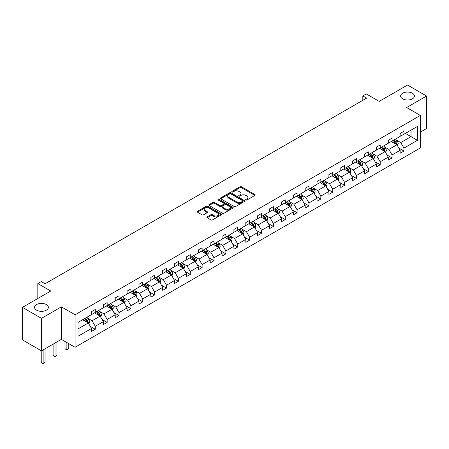 <?xml version="1.0" encoding="UTF-8"?>
<svg xmlns="http://www.w3.org/2000/svg" width="449" height="449" viewBox="0 0 449 449"><rect width="100%" height="100%" fill="white"/><g stroke="black" fill="none" stroke-linecap="round" stroke-linejoin="round"><path stroke-width="0.67" d="M46.348 304.557A6.887 3.979 0 0 0 38.839 303.692A6.887 3.979 0 0 0 34.59 307.369A6.887 3.979 0 0 0 36.605 310.18A6.887 3.979 0 0 0 44.109 311.045A6.887 3.979 0 0 0 48.363 307.369A6.887 3.979 0 0 0 46.348 304.557M412.395 93.218A6.887 3.979 0 0 0 404.891 92.359A6.887 3.979 0 0 0 400.637 96.03A6.887 3.979 0 0 0 402.652 98.842A6.887 3.979 0 0 0 410.161 99.706A6.887 3.979 0 0 0 414.41 96.03A6.887 3.979 0 0 0 412.395 93.218M245.906 200.001A0.741 0.427 0 0 0 246.95 200.001L254.886 195.416A1.055 0.612 0 0 0 255.2 194.984A1.055 0.612 0 0 0 254.886 194.557L241.444 186.79A1.055 0.612 0 0 0 239.951 186.79L232.01 191.375A0.741 0.427 0 0 0 231.796 191.678A0.741 0.427 0 0 0 232.01 191.976A0.741 0.427 0 0 0 233.059 191.976L234.086 191.386A3.379 1.953 0 0 1 238.868 191.386L239.985 192.032A3.379 1.953 0 0 1 240.978 193.412A3.379 1.953 0 0 1 239.985 194.793L238.958 195.382A0.741 0.427 0 0 0 238.745 195.685A0.741 0.427 0 0 0 238.958 195.989A0.741 0.427 0 0 0 240.007 195.989L241.034 195.394A3.379 1.953 0 0 1 245.811 195.394L246.933 196.045A3.379 1.953 0 0 1 247.921 197.425A3.379 1.953 0 0 1 246.933 198.8L245.906 199.395A0.741 0.427 0 0 0 245.687 199.698A0.741 0.427 0 0 0 245.906 200.001L245.906 199.395M420.348 132.129L426.55 128.549L426.55 96.03L407.524 85.046L379.214 101.39L366.277 93.925L362.814 95.923L362.814 100.318M41.476 350.865L61.378 339.377L61.378 306.863L41.476 318.352L41.476 350.865L22.45 339.882L22.45 307.369L50.759 291.025L37.823 283.555L37.823 298.495M41.476 318.352L22.45 307.369M207.157 216.895A1.055 0.612 0 0 0 206.849 217.327A1.055 0.612 0 0 0 207.157 217.759L210.929 219.937A1.055 0.612 0 0 0 212.422 219.937L221.239 214.847A1.055 0.612 0 0 0 221.548 214.414A1.055 0.612 0 0 0 221.239 213.982L207.792 206.22A1.055 0.612 0 0 0 206.299 206.22L197.481 211.311A1.055 0.612 0 0 0 197.173 211.743A1.055 0.612 0 0 0 197.481 212.175L202.039 214.802A1.055 0.612 0 0 0 203.532 214.802L207.303 212.624A1.055 0.612 0 0 0 207.612 212.192A1.055 0.612 0 0 0 207.303 211.765L205.047 210.458A2.823 1.633 0 0 1 204.216 209.307A2.823 1.633 0 0 1 205.962 207.797A2.823 1.633 0 0 1 209.043 208.151L217.894 213.264A2.823 1.633 0 0 1 218.719 214.414A2.823 1.633 0 0 1 216.979 215.924A2.823 1.633 0 0 1 213.898 215.571L212.422 214.717A1.055 0.612 0 0 0 210.929 214.717L207.157 216.895L207.157 217.759L210.929 215.593L210.929 214.717M37.823 283.555L41.286 281.557L45.091 283.751L366.62 98.118L362.814 95.923M61.378 306.863L75.073 314.771L420.348 115.432L420.348 147.946L75.073 347.285L75.073 314.771M426.55 96.03L406.648 107.524L420.348 115.432M234.159 206.523A1.055 0.612 0 0 0 235.652 206.523L244.469 201.433A1.055 0.612 0 0 0 244.778 201A1.055 0.612 0 0 0 244.469 200.574L231.022 192.806A1.055 0.612 0 0 0 229.529 192.806L220.712 197.897A1.055 0.612 0 0 0 220.403 198.329A1.055 0.612 0 0 0 220.712 198.761L234.159 206.523M218.433 200.159A0.741 0.427 0 0 1 219.185 200.265L219.185 199.384L232.851 207.275A1.055 0.612 0 0 1 233.16 207.707A1.055 0.612 0 0 1 232.851 208.14L224.04 213.23A1.055 0.612 0 0 1 222.541 213.23L209.099 205.468L209.099 204.604A1.055 0.612 0 0 0 208.791 205.036A1.055 0.612 0 0 0 209.099 205.468M209.099 204.604L212.871 202.426A1.055 0.612 0 0 1 214.364 202.426L219.819 205.575A1.055 0.612 0 0 0 221.312 205.575L223.815 204.127A1.055 0.612 0 0 0 224.124 203.7A1.055 0.612 0 0 0 223.815 203.268L218.135 199.99A0.741 0.427 0 0 1 217.922 199.687A0.741 0.427 0 0 1 218.377 199.294A0.741 0.427 0 0 1 219.185 199.384M78.003 322.393L91.473 314.62L91.473 311.673L95.278 309.479L95.278 312.42L103.349 307.767L103.349 304.82L107.154 302.626L107.154 305.567L115.219 300.909L115.219 297.968L119.024 295.768L119.024 298.714L127.089 294.056L127.089 291.115L130.895 288.915L130.895 291.861L138.96 287.203L138.96 284.256L142.765 282.062L142.765 285.003L150.836 280.35L150.836 277.403L154.641 275.209L154.641 278.15L162.706 273.492L162.706 270.551L166.512 268.35L166.512 271.297L174.577 266.639L174.577 263.698L178.382 261.498L178.382 264.444L186.447 259.786L186.447 256.839L190.253 254.645L190.253 257.586L198.323 252.933L198.323 249.986L202.129 247.792L202.129 250.733L210.194 246.074L210.194 243.133L213.999 240.939L213.999 243.88L222.064 239.222L222.064 236.281L225.869 234.081L225.869 237.027L233.935 232.369L233.935 229.422L237.74 227.228L237.74 230.174L245.811 225.516L245.811 222.569L249.616 220.375L249.616 223.316L257.681 218.663L257.681 215.716L261.486 213.522L261.486 216.463L269.552 211.805L269.552 208.864L273.357 206.663L273.357 209.61L281.422 204.952L281.422 202.011L285.227 199.811L285.227 202.757L293.298 198.099L293.298 195.152L297.103 192.958L297.103 195.899L305.168 191.246L305.168 188.299L308.974 186.105L308.974 189.046L317.039 184.387L317.039 181.447L320.844 179.246L320.844 182.193L328.909 177.535L328.909 174.594L332.715 172.394L332.715 175.34L340.785 170.682L340.785 167.735L344.591 165.541L344.591 168.482L352.656 163.829L352.656 160.882L356.461 158.688L356.461 161.629L364.526 156.97L364.526 154.029L368.332 151.835L368.332 154.776L376.397 150.118L376.397 147.177L380.202 144.976L380.202 147.923L388.273 143.265L388.273 140.318L392.078 138.124L392.078 141.07L400.143 136.412L400.143 133.465L403.948 131.271L403.948 134.212L417.418 126.438L417.418 140.324L403.948 148.097L403.948 151.044L400.143 153.238L400.143 150.297L392.078 154.95L392.078 157.896L388.273 160.091L388.273 157.15L380.202 161.808L380.202 164.749L376.397 166.949L376.397 164.003L368.332 168.661L368.332 171.602L364.526 173.802L364.526 170.856L356.461 175.514L356.461 178.461L352.656 180.655L352.656 177.709L344.591 182.367L344.591 185.314L340.785 187.508L340.785 184.567L332.715 189.225L332.715 192.166L328.909 194.361L328.909 191.42L320.844 196.078L320.844 199.019L317.039 201.219L317.039 198.273L308.974 202.931L308.974 205.872L305.168 208.072L305.168 205.126L297.103 209.784L297.103 212.731L293.298 214.925L293.298 211.984L285.227 216.637L285.227 219.583L281.422 221.778L281.422 218.837L273.357 223.495L273.357 226.436L269.552 228.636L269.552 225.69L261.486 230.348L261.486 233.289L257.681 235.489L257.681 232.543L249.616 237.201L249.616 240.148L245.811 242.342L245.811 239.401L237.74 244.054L237.74 247.001L233.935 249.195L233.935 246.254L225.869 250.912L225.869 253.853L222.064 256.053L222.064 253.107L213.999 257.765L213.999 260.706L210.194 262.906L210.194 259.96L202.129 264.618L202.129 267.565L198.323 269.759L198.323 266.813L190.253 271.471L190.253 274.418L186.447 276.612L186.447 273.671L178.382 278.329L178.382 281.27L174.577 283.465L174.577 280.524L166.512 285.182L166.512 288.123L162.706 290.323L162.706 287.377L154.641 292.035L154.641 294.976L150.836 297.176L150.836 294.23L142.765 298.888L142.765 301.835L138.96 304.029L138.96 301.088L130.895 305.741L130.895 308.688L127.089 310.882L127.089 307.941L119.024 312.599L119.024 315.54L115.219 317.74L115.219 314.794L107.154 319.452L107.154 322.393L103.349 324.593L103.349 321.647L95.278 326.305L95.278 329.252L91.473 331.446L91.473 328.505L78.003 336.279L78.003 322.393M94.52 312.863L100.149 316.113L92.084 320.771L87.678 318.229M92.084 320.771L95.278 326.305M100.149 316.113L103.349 321.647M91.473 313.918L92.084 314.266L95.278 312.42M106.391 306.005L112.02 309.26L103.955 313.918L99.549 311.37M103.955 313.918L107.154 319.452M112.02 309.26L115.219 314.794M103.349 307.06L103.955 307.413L107.154 305.567M118.261 299.152L123.896 302.401L115.825 307.06L111.419 304.517M115.825 307.06L119.024 312.599M123.896 302.401L127.089 307.941M115.219 300.207L115.825 300.561L119.024 298.714M130.131 292.299L135.766 295.549L127.701 300.207L123.295 297.665M127.701 300.207L130.895 305.741M135.766 295.549L138.96 301.088M127.089 293.354L127.701 293.702L130.895 291.861M142.007 285.446L147.637 288.696L139.572 293.354L135.166 290.812M139.572 293.354L142.765 298.888M147.637 288.696L150.836 294.23M138.96 286.501L139.572 286.849L142.765 285.003M153.878 278.588L159.507 281.843L151.442 286.501L147.036 283.953M151.442 286.501L154.641 292.035M159.507 281.843L162.706 287.377M150.836 279.643L151.442 279.996L154.641 278.15M165.748 271.735L171.383 274.99L163.313 279.643L158.907 277.1M163.313 279.643L166.512 285.182M171.383 274.99L174.577 280.524M162.706 272.79L163.313 273.144L166.512 271.297M177.619 264.882L183.254 268.132L175.189 272.79L170.783 270.247M175.189 272.79L178.382 278.329M183.254 268.132L186.447 273.671M174.577 265.937L175.189 266.291L178.382 264.444M189.495 258.029L195.124 261.279L187.059 265.937L182.653 263.395M187.059 265.937L190.253 271.471M195.124 261.279L198.323 266.813M186.447 259.084L187.059 259.432L190.253 257.586M201.365 251.176L206.995 254.426L198.929 259.084L194.524 256.542M198.929 259.084L202.129 264.618M206.995 254.426L210.194 259.96M198.323 252.226L198.929 252.579L202.129 250.733M213.236 244.318L218.871 247.573L210.8 252.226L206.4 249.683M210.8 252.226L213.999 257.765M218.871 247.573L222.064 253.107M210.194 245.373L210.8 245.726L213.999 243.88M225.106 237.465L230.741 240.715L222.676 245.373L218.27 242.83M222.676 245.373L225.869 250.912M230.741 240.715L233.935 246.254M222.064 238.52L222.676 238.874L225.869 237.027M236.982 230.612L242.612 233.862L234.546 238.52L230.141 235.978M234.546 238.52L237.74 244.054M242.612 233.862L245.811 239.401M233.935 231.667L234.546 232.015L237.74 230.174M248.853 223.759L254.482 227.009L246.417 231.667L242.011 229.125M246.417 231.667L249.616 237.201M254.482 227.009L257.681 232.543M245.811 224.814L246.417 225.162L249.616 223.316M260.723 216.901L266.358 220.156L258.287 224.814L253.887 222.266M258.287 224.814L261.486 230.348M266.358 220.156L269.552 225.69M257.681 217.956L258.287 218.309L261.486 216.463M272.594 210.048L278.228 213.297L270.163 217.956L265.757 215.413M270.163 217.956L273.357 223.495M278.228 213.297L281.422 218.837M269.552 211.103L270.163 211.457L273.357 209.61M284.47 203.195L290.099 206.445L282.034 211.103L277.628 208.561M282.034 211.103L285.227 216.637M290.099 206.445L293.298 211.984M281.422 204.25L282.034 204.598L285.227 202.757M296.34 196.342L301.969 199.592L293.904 204.25L289.498 201.708M293.904 204.25L297.103 209.784M301.969 199.592L305.168 205.126M293.298 197.397L293.904 197.745L297.103 195.899M308.21 189.484L313.845 192.739L305.775 197.397L301.374 194.849M305.775 197.397L308.974 202.931M313.845 192.739L317.039 198.273M305.168 190.539L305.775 190.892L308.974 189.046M320.081 182.631L325.716 185.886L317.651 190.539L313.245 187.996M317.651 190.539L320.844 196.078M325.716 185.886L328.909 191.42M317.039 183.686L317.651 184.039L320.844 182.193M331.957 175.778L337.586 179.028L329.521 183.686L325.115 181.143M329.521 183.686L332.715 189.225M337.586 179.028L340.785 184.567M328.909 176.833L329.521 177.187L332.715 175.34M343.827 168.925L349.457 172.175L341.392 176.833L336.986 174.291M341.392 176.833L344.591 182.367M349.457 172.175L352.656 177.709M340.785 169.98L341.392 170.328L344.591 168.482M355.698 162.072L361.333 165.322L353.262 169.98L348.862 167.438M353.262 169.98L356.461 175.514M361.333 165.322L364.526 170.856M352.656 163.122L353.262 163.475L356.461 161.629M367.574 155.214L373.203 158.469L365.138 163.122L360.732 160.579M365.138 163.122L368.332 168.661M373.203 158.469L376.397 164.003M364.526 156.269L365.138 156.622L368.332 154.776M379.444 148.361L385.074 151.61L377.008 156.269L372.603 153.726M377.008 156.269L380.202 161.808M385.074 151.61L388.273 157.15M376.397 149.416L377.008 149.77L380.202 147.923M391.315 141.508L396.944 144.758L388.879 149.416L384.473 146.874M388.879 149.416L392.078 154.95M396.944 144.758L400.143 150.297M388.273 142.563L388.879 142.911L392.078 141.07M405.391 133.381L411.026 136.631L400.749 142.563L396.349 140.021M400.749 142.563L403.948 148.097M417.418 140.324L411.026 136.631L411.026 130.126L417.418 126.438M61.378 339.377L75.073 347.285M400.143 135.71L400.749 136.058L403.948 134.212M78.003 328.898L88.279 322.966L82.644 319.716M88.279 322.966L91.473 328.505M398.886 148.119L403.948 151.044M387.016 154.972L392.078 157.896M375.145 161.831L380.202 164.749M363.269 168.684L368.332 171.602M351.399 175.537L356.461 178.461M339.528 182.389L344.591 185.314M327.658 189.242L332.715 192.166M315.782 196.101L320.844 199.019M303.911 202.954L308.974 205.872M292.041 209.806L297.103 212.731M280.17 216.659L285.227 219.583M268.294 223.518L273.357 226.436M256.424 230.371L261.486 233.289M244.553 237.224L249.616 240.148M232.683 244.076L237.74 247.001M220.807 250.935L225.869 253.853M208.937 257.788L213.999 260.706M197.066 264.641L202.129 267.565M185.196 271.493L190.253 274.418M173.32 278.346L178.382 281.27M161.449 285.205L166.512 288.123M149.579 292.058L154.641 294.976M137.708 298.911L142.765 301.835M125.832 305.763L130.895 308.688M113.962 312.622L119.024 315.54M102.091 319.475L107.154 322.393M90.221 326.328L95.278 329.252M246.204 200.102L246.933 199.682A3.379 1.953 0 0 0 247.921 198.301L247.921 197.425M240.978 193.412L240.978 194.294A3.379 1.953 0 0 1 239.985 195.669L239.255 196.095M254.875 195.427L241.444 187.671A1.055 0.612 0 0 0 239.951 187.671L232.307 192.082M244.452 201.444L231.022 193.687A1.055 0.612 0 0 0 229.529 193.687L220.728 198.767M242.6 201.304A0.741 0.427 0 0 0 242.819 201A0.741 0.427 0 0 0 242.6 200.703L230.797 193.884A0.741 0.427 0 0 0 229.753 193.884L228.67 194.512A3.379 1.953 0 0 0 227.677 195.893A3.379 1.953 0 0 0 228.67 197.274L236.735 201.932A3.379 1.953 0 0 0 241.517 201.932L242.6 201.304L242.6 202.185A0.741 0.427 0 0 0 242.819 201.882L242.819 201M227.677 195.893L227.677 196.769A3.379 1.953 0 0 0 228.67 198.149L228.67 197.274M242.6 202.185L241.517 202.808A3.379 1.953 0 0 1 236.735 202.808L228.67 198.149M209.111 205.474L212.871 203.302L212.871 202.426M224.124 203.7L224.124 204.576A1.055 0.612 0 0 1 223.815 205.008L221.312 206.45A1.055 0.612 0 0 1 219.819 206.45L214.364 203.302A1.055 0.612 0 0 0 212.871 203.302M219.185 200.265L232.84 208.151M225.477 208.841A2.823 1.633 0 0 0 228.558 209.195A2.823 1.633 0 0 0 230.298 207.685A2.823 1.633 0 0 0 229.473 206.534L226.352 204.733A1.055 0.612 0 0 0 224.859 204.733L222.356 206.175A1.055 0.612 0 0 0 222.047 206.607A1.055 0.612 0 0 0 222.356 207.04L225.477 208.841L225.477 209.722A2.823 1.633 0 0 0 228.558 210.076A2.823 1.633 0 0 0 230.298 208.566L230.298 207.685M222.047 206.607L222.047 207.489A1.055 0.612 0 0 0 222.356 207.921L222.356 207.04M225.477 209.722L222.356 207.921M218.719 214.414L218.719 215.296A2.823 1.633 0 0 1 216.979 216.8A2.823 1.633 0 0 1 213.898 216.446L212.422 215.593A1.055 0.612 0 0 0 210.929 215.593M204.216 209.307L204.216 210.183A2.823 1.633 0 0 0 205.047 211.339L205.047 210.458M207.303 211.765L207.303 212.624L205.047 211.339M221.222 214.852L207.792 207.101A1.055 0.612 0 0 0 206.299 207.101L197.498 212.181M397.522 145.762L398.224 143.742A2.851 1.644 -120 0 0 397.314 141.312L395.608 139.027M392.544 142.215L391.803 141.227M396.523 144.516L396.686 143.86A2.851 1.644 -120 0 0 395.866 142.148L394.16 139.863M393.447 140.279L395.328 142.788A1.454 0.836 60 0 1 395.591 143.231L396.686 143.86M393.245 140.391L394.957 142.67A2.851 1.644 60 0 1 395.664 144.017M385.652 152.615L386.353 150.595A2.851 1.644 -120 0 0 385.444 148.164L383.732 145.886M380.668 149.068L379.927 148.08M384.653 151.369L384.815 150.712A2.851 1.644 -120 0 0 383.996 149.001L382.29 146.716M381.571 147.132L383.452 149.64A1.454 0.836 60 0 1 383.715 150.084L384.815 150.712M381.375 147.244L383.081 149.528A2.851 1.644 60 0 1 383.794 150.875M373.781 159.468L374.483 157.447A2.851 1.644 -120 0 0 373.568 155.017L371.862 152.739M368.797 155.926L368.057 154.933M372.782 158.222L372.939 157.571A2.851 1.644 -120 0 0 372.126 155.854L370.414 153.575M369.701 153.985L371.581 156.493A1.454 0.836 60 0 1 371.845 156.937L372.939 157.571M369.505 154.102L371.211 156.381A2.851 1.644 60 0 1 371.924 157.728M361.911 166.321L362.607 164.3A2.851 1.644 -120 0 0 361.698 161.876L359.991 159.591M356.927 162.779L356.186 161.792M360.912 165.08L361.069 164.424A2.851 1.644 -120 0 0 360.255 162.706L358.543 160.428M357.831 160.837L359.711 163.352A1.454 0.836 60 0 1 359.975 163.79L361.069 164.424M357.629 160.955L359.34 163.234A2.851 1.644 60 0 1 360.053 164.581M350.035 173.179L350.736 171.153A2.851 1.644 -120 0 0 349.827 168.729L348.121 166.444M345.056 169.632L344.316 168.644M349.036 171.933L349.199 171.277A2.851 1.644 -120 0 0 348.379 169.559L346.673 167.281M345.96 167.696L347.84 170.205A1.454 0.836 60 0 1 348.104 170.642L349.199 171.277M345.758 167.808L347.47 170.087A2.851 1.644 60 0 1 348.177 171.434M338.164 180.032L338.866 178.012A2.851 1.644 -120 0 0 337.957 175.581L336.245 173.303M333.18 176.485L332.44 175.497M337.165 178.786L337.328 178.13A2.851 1.644 -120 0 0 336.509 176.418L334.802 174.133M334.084 174.549L335.964 177.058A1.454 0.836 60 0 1 336.228 177.501L337.328 178.13M333.888 174.661L335.594 176.945A2.851 1.644 60 0 1 336.307 178.292M326.294 186.885L326.995 184.865A2.851 1.644 -120 0 0 326.081 182.434L324.374 180.156M321.31 183.338L320.569 182.35M325.295 185.639L325.452 184.988A2.851 1.644 -120 0 0 324.638 183.271L322.926 180.992M322.214 181.402L324.094 183.91A1.454 0.836 60 0 1 324.358 184.354L325.452 184.988M322.017 181.519L323.723 183.798A2.851 1.644 60 0 1 324.436 185.145M314.423 193.738L315.119 191.717A2.851 1.644 -120 0 0 314.21 189.287L312.504 187.008M309.44 190.196L308.699 189.203M313.424 192.492L313.582 191.841A2.851 1.644 -120 0 0 312.768 190.123L311.056 187.845M310.343 188.254L312.223 190.769A1.454 0.836 60 0 1 312.487 191.207L313.582 191.841M310.141 188.372L311.853 190.651A2.851 1.644 60 0 1 312.566 191.998M302.547 200.596L303.249 198.57A2.851 1.644 -120 0 0 302.34 196.146L300.634 193.861M297.569 197.049L296.828 196.061M301.548 199.35L301.711 198.694A2.851 1.644 -120 0 0 300.892 196.976L299.186 194.698M298.473 195.113L300.353 197.622A1.454 0.836 60 0 1 300.617 198.06L301.711 198.694M298.271 195.225L299.983 197.504A2.851 1.644 60 0 1 300.69 198.851M290.677 207.449L291.379 205.429A2.851 1.644 -120 0 0 290.469 202.999L288.758 200.72M285.693 203.902L284.952 202.914M289.678 206.203L289.841 205.547A2.851 1.644 -120 0 0 289.021 203.835L287.315 201.55M286.597 201.966L288.477 204.475A1.454 0.836 60 0 1 288.741 204.918L289.841 205.547M286.4 202.078L288.106 204.362A2.851 1.644 60 0 1 288.819 205.709M278.807 214.302L279.508 212.282A2.851 1.644 -120 0 0 278.593 209.851L276.887 207.573M273.823 210.755L273.082 209.767M277.808 213.056L277.965 212.399A2.851 1.644 -120 0 0 277.151 210.688L275.439 208.403M274.726 208.819L276.606 211.327A1.454 0.836 60 0 1 276.87 211.771L277.965 212.399M274.53 208.931L276.236 211.215A2.851 1.644 60 0 1 276.949 212.562M266.936 221.155L267.632 219.134A2.851 1.644 -120 0 0 266.723 216.704L265.017 214.426M261.952 217.613L261.211 216.62M265.937 219.909L266.094 219.258A2.851 1.644 -120 0 0 265.28 217.541L263.569 215.262M262.856 215.672L264.736 218.18A1.454 0.836 60 0 1 265 218.624L266.094 219.258M262.654 215.789L264.366 218.068A2.851 1.644 60 0 1 265.073 219.415M255.06 228.008L255.762 225.987A2.851 1.644 -120 0 0 254.852 223.563L253.146 221.278M250.082 224.466L249.341 223.479M254.061 226.767L254.224 226.111A2.851 1.644 -120 0 0 253.404 224.393L251.698 222.115M250.985 222.524L252.866 225.039A1.454 0.836 60 0 1 253.129 225.477L254.224 226.111M250.783 222.642L252.495 224.921A2.851 1.644 60 0 1 253.202 226.268M243.19 234.866L243.891 232.846A2.851 1.644 -120 0 0 242.982 230.416L241.27 228.131M238.206 231.319L237.465 230.331M242.191 233.62L242.353 232.964A2.851 1.644 -120 0 0 241.534 231.252L239.828 228.968M239.109 229.383L240.99 231.892A1.454 0.836 60 0 1 241.253 232.335L242.353 232.964M238.913 229.495L240.619 231.774A2.851 1.644 60 0 1 241.332 233.121M231.319 241.719L232.021 239.699A2.851 1.644 -120 0 0 231.106 237.268L229.4 234.99M226.335 238.172L225.594 237.184M230.32 240.473L230.477 239.817A2.851 1.644 -120 0 0 229.663 238.105L227.952 235.82M227.239 236.236L229.119 238.745A1.454 0.836 60 0 1 229.383 239.188L230.477 239.817M227.042 236.348L228.749 238.632A2.851 1.644 60 0 1 229.461 239.979M219.449 248.572L220.145 246.552A2.851 1.644 -120 0 0 219.235 244.121L217.529 241.843M214.465 245.031L213.724 244.037M218.45 247.326L218.607 246.675A2.851 1.644 -120 0 0 217.793 244.958L216.081 242.679M215.368 243.089L217.249 245.597A1.454 0.836 60 0 1 217.512 246.041L218.607 246.675M215.166 243.206L216.878 245.485A2.851 1.644 60 0 1 217.585 246.832M207.573 255.425L208.274 253.404A2.851 1.644 -120 0 0 207.365 250.98L205.659 248.695M202.594 251.883L201.854 250.896M206.574 254.185L206.736 253.528A2.851 1.644 -120 0 0 205.917 251.81L204.211 249.532M203.498 249.941L205.378 252.456A1.454 0.836 60 0 1 205.642 252.894L206.736 253.528M203.296 250.059L205.008 252.338A2.851 1.644 60 0 1 205.715 253.685M195.702 262.283L196.404 260.257A2.851 1.644 -120 0 0 195.495 257.833L193.783 255.548M190.718 258.736L189.978 257.748M194.703 261.037L194.866 260.381A2.851 1.644 -120 0 0 194.047 258.663L192.34 256.385M191.622 256.8L193.502 259.309A1.454 0.836 60 0 1 193.766 259.747L194.866 260.381M191.426 256.912L193.132 259.191A2.851 1.644 60 0 1 193.845 260.538M183.832 269.136L184.533 267.116A2.851 1.644 -120 0 0 183.619 264.686L181.912 262.407M178.848 265.589L178.107 264.601M182.833 267.89L182.99 267.234A2.851 1.644 -120 0 0 182.176 265.522L180.464 263.237M179.752 263.653L181.632 266.162A1.454 0.836 60 0 1 181.896 266.605L182.99 267.234M179.555 263.765L181.261 266.049A2.851 1.644 60 0 1 181.974 267.396M171.961 275.989L172.657 273.969A2.851 1.644 -120 0 0 171.748 271.538L170.042 269.26M166.977 272.442L166.237 271.454M170.962 274.743L171.12 274.092A2.851 1.644 -120 0 0 170.306 272.375L168.594 270.096M167.881 270.506L169.761 273.014A1.454 0.836 60 0 1 170.025 273.458L171.12 274.092M167.679 270.624L169.391 272.902A2.851 1.644 60 0 1 170.098 274.249M160.085 282.842L160.787 280.821A2.851 1.644 -120 0 0 159.878 278.391L158.166 276.113M155.107 279.3L154.366 278.307M159.086 281.596L159.249 280.945A2.851 1.644 -120 0 0 158.43 279.227L156.723 276.949M156.011 277.359L157.891 279.873A1.454 0.836 60 0 1 158.155 280.311L159.249 280.945M155.809 277.476L157.52 279.755A2.851 1.644 60 0 1 158.228 281.102M148.215 289.7L148.916 287.674A2.851 1.644 -120 0 0 148.007 285.25L146.295 282.965M143.231 286.153L142.49 285.166M147.216 288.454L147.373 287.798A2.851 1.644 -120 0 0 146.559 286.08L144.853 283.802M144.135 284.217L146.015 286.726A1.454 0.836 60 0 1 146.279 287.164L147.373 287.798M143.938 284.329L145.644 286.608A2.851 1.644 60 0 1 146.357 287.955M136.344 296.553L137.046 294.533A2.851 1.644 -120 0 0 136.131 292.103L134.425 289.824M131.361 293.006L130.62 292.018M135.345 295.307L135.503 294.651A2.851 1.644 -120 0 0 134.689 292.939L132.977 290.655M132.264 291.07L134.144 293.579A1.454 0.836 60 0 1 134.408 294.022L135.503 294.651M132.068 291.182L133.774 293.466A2.851 1.644 60 0 1 134.487 294.813M124.474 303.406L125.17 301.386A2.851 1.644 -120 0 0 124.261 298.955L122.555 296.677M119.49 299.859L118.749 298.871M123.475 302.16L123.632 301.504A2.851 1.644 -120 0 0 122.818 299.792L121.107 297.507M120.394 297.923L122.274 300.432A1.454 0.836 60 0 1 122.538 300.875L123.632 301.504M120.192 298.035L121.903 300.319A2.851 1.644 60 0 1 122.611 301.666M112.598 310.259L113.3 308.239A2.851 1.644 -120 0 0 112.39 305.808L110.678 303.53M107.62 306.718L106.879 305.724M111.599 309.013L111.762 308.362A2.851 1.644 -120 0 0 110.942 306.645L109.236 304.366M108.523 304.776L110.403 307.284A1.454 0.836 60 0 1 110.667 307.728L111.762 308.362M108.321 304.893L110.033 307.172A2.851 1.644 60 0 1 110.74 308.519M66.879 342.553L66.879 349.76L68.781 348.66L68.781 343.653M68.781 348.66L66.879 350.242L64.976 348.66L64.976 341.453M64.976 348.66L66.879 349.76L66.879 350.242M100.728 317.112L101.429 315.091A2.851 1.644 -120 0 0 100.52 312.667L98.808 310.382M95.744 313.57L95.003 312.583M99.729 315.871L99.886 315.215A2.851 1.644 -120 0 0 99.072 313.497L97.366 311.219M96.647 311.628L98.527 314.143A1.454 0.836 60 0 1 98.791 314.581L99.886 315.215M96.451 311.746L98.157 314.025A2.851 1.644 60 0 1 98.87 315.372M55.008 343.053L55.008 356.613L56.911 355.518L56.911 341.958M56.911 355.518L55.008 357.095L53.105 355.518L53.105 344.153M53.105 355.518L55.008 356.613L55.008 357.095M88.857 323.97L89.559 321.95A2.851 1.644 -120 0 0 88.644 319.52L86.938 317.235M83.873 320.423L83.132 319.435M87.858 322.724L88.015 322.068A2.851 1.644 -120 0 0 87.201 320.356L85.49 318.072M84.777 318.487L86.657 320.996A1.454 0.836 60 0 1 86.921 321.439L88.015 322.068M84.58 318.599L86.287 320.878A2.851 1.644 60 0 1 86.999 322.225M43.132 349.911L43.132 363.471L45.035 362.371L45.035 348.811M45.035 362.371L43.132 363.954L41.229 362.371L41.229 350.725M41.229 362.371L43.132 363.471L43.132 363.954M246.933 199.682L246.933 198.8M238.958 195.989L238.958 195.382M239.985 195.669L239.985 194.793M232.01 191.976L232.01 191.375M239.951 187.671L239.951 186.79M241.444 187.671L241.444 186.79M254.886 195.416L254.886 194.557M220.712 198.761L220.712 197.897M229.529 193.687L229.529 192.806M231.022 193.687L231.022 192.806M244.469 201.433L244.469 200.574M236.735 202.808L236.735 201.932M241.517 202.808L241.517 201.932M214.364 203.302L214.364 202.426M219.819 206.45L219.819 205.575M221.312 206.45L221.312 205.575M223.815 205.008L223.815 204.127M232.851 208.14L232.851 207.275M212.422 215.593L212.422 214.717M213.898 216.446L213.898 215.571M197.481 212.175L197.481 211.311M206.299 207.101L206.299 206.22M207.792 207.101L207.792 206.22M221.239 214.847L221.239 213.982M396.742 144.64L398.207 143.792M395.866 142.148L397.314 141.312M394.143 143.141L394.957 142.67M384.872 151.493L386.336 150.651M383.996 149.001L385.444 148.164M382.273 149.994L383.081 149.528M372.996 158.345L374.46 157.504M372.126 155.854L373.568 155.017M370.403 156.847L371.211 156.381M361.125 165.204L362.59 164.356M360.255 162.706L361.698 161.876M358.526 163.705L359.34 163.234M349.255 172.057L350.72 171.209M348.379 169.559L349.827 168.729M346.656 170.558L347.47 170.087M337.384 178.91L338.849 178.062M336.509 176.418L337.957 175.581M334.786 177.411L335.594 176.945M325.508 185.763L326.973 184.921M324.638 183.271L326.081 182.434M322.915 184.264L323.723 183.798M313.638 192.621L315.103 191.774M312.768 190.123L314.21 189.287M311.039 191.122L311.853 190.651M301.767 199.474L303.232 198.626M300.892 196.976L302.34 196.146M299.169 197.975L299.983 197.504M289.897 206.327L291.362 205.479M289.021 203.835L290.469 202.999M287.298 204.828L288.106 204.362M278.021 213.18L279.486 212.338M277.151 210.688L278.593 209.851M275.428 211.681L276.236 211.215M266.15 220.038L267.615 219.191M265.28 217.541L266.723 216.704M263.552 218.534L264.366 218.068M254.28 226.891L255.745 226.043M253.404 224.393L254.852 223.563M251.681 225.392L252.495 224.921M242.409 233.744L243.874 232.896M241.534 231.252L242.982 230.416M239.811 232.245L240.619 231.774M230.533 240.597L231.998 239.755M229.663 238.105L231.106 237.268M227.94 239.098L228.749 238.632M218.663 247.45L220.128 246.608M217.793 244.958L219.235 244.121M216.064 245.951L216.878 245.485M206.793 254.308L208.257 253.461M205.917 251.81L207.365 250.98M204.194 252.809L205.008 252.338M194.917 261.161L196.387 260.313M194.047 258.663L195.495 257.833M192.324 259.662L193.132 259.191M183.046 268.014L184.511 267.166M182.176 265.522L183.619 264.686M180.453 266.515L181.261 266.049M171.176 274.867L172.641 274.025M170.306 272.375L171.748 271.538M168.577 273.368L169.391 272.902M159.305 281.725L160.77 280.878M158.43 279.227L159.878 278.391M156.707 280.227L157.52 279.755M147.429 288.578L148.894 287.73M146.559 286.08L148.007 285.25M144.836 287.079L145.644 286.608M135.559 295.431L137.024 294.583M134.689 292.939L136.131 292.103M132.966 293.932L133.774 293.466M123.688 302.284L125.153 301.442M122.818 299.792L124.261 298.955M121.09 300.785L121.903 300.319M111.818 309.142L113.283 308.295M110.942 306.645L112.39 305.808M109.219 307.638L110.033 307.172M99.942 315.995L101.407 315.147M99.072 313.497L100.52 312.667M97.349 314.496L98.157 314.025M88.071 322.848L89.536 322M87.201 320.356L88.644 319.52M85.478 321.349L86.287 320.878"/></g></svg>
